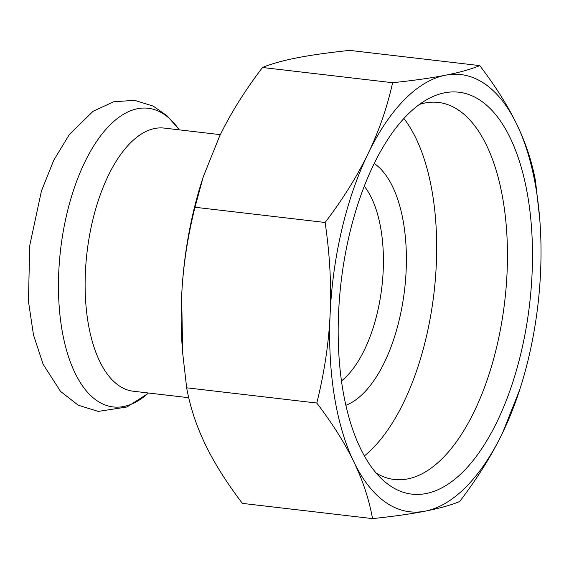 <?xml version="1.0" encoding="UTF-8"?>
<svg xmlns="http://www.w3.org/2000/svg" width="569" height="569" viewBox="0 0 569 569"><rect width="100%" height="100%" fill="white"/><g stroke="black" fill="none" stroke-linecap="round" stroke-linejoin="round"><path stroke-width="0.85" d="M364.274 186.163A108.352 50.826 -83.3 0 1 381.138 230.573A108.352 50.826 -83.3 0 1 341.492 380.917M345.902 405.277A125.28 58.771 96.7 0 0 403.755 224.428A125.28 58.771 96.7 0 0 374.189 163.474M403.876 118.473A188.346 88.351 -83.3 0 1 432.71 195.06A188.346 88.351 -83.3 0 1 364.402 455.918M188.709 397.71L133.345 391.237A132.477 62.142 -83.3 0 1 87.014 252.437A132.477 62.142 -83.3 0 1 164.128 128.082L220.345 134.654M376.251 473.145A189.804 89.034 96.7 0 0 394.267 479.482A189.804 89.034 96.7 0 0 443.045 457.803A189.804 89.034 96.7 0 0 503.458 202.585A189.804 89.034 96.7 0 0 438.379 102.441A189.804 89.034 96.7 0 0 419.381 104.454M463.827 471.032A202.322 94.909 -83.3 0 1 384.061 481.075A202.322 94.909 -83.3 0 1 341.073 282.16A202.322 94.909 -83.3 0 1 428.813 98.537A202.322 94.909 -83.3 0 1 530.884 220.032A202.322 94.909 -83.3 0 1 463.827 471.032M372.546 518.615L242.408 503.387C226.59 482.633 214.236 463.017 205.352 444.524C196.397 426.032 190.167 407.127 186.66 387.809L182.713 353.328L181.632 296.463C182.934 267.565 187.379 237.835 194.975 207.258L203.275 176.781L219.549 136.297C230.31 113.935 244.627 90.997 262.487 67.491C271.434 63.806 282.9 60.599 296.883 57.867C310.788 55.122 328.377 52.633 349.643 50.385L479.774 65.613C470.826 69.297 459.361 72.505 445.385 75.236A220.089 103.245 96.7 0 0 368.051 153.673C357.282 176.034 342.972 198.972 325.112 222.479C329.828 254.499 331.499 284.948 330.134 313.832C328.839 342.723 324.394 372.46 316.798 403.037C332.616 423.791 344.97 443.407 353.854 461.9C362.809 480.392 369.039 499.298 372.546 518.615C393.812 516.368 411.394 513.878 425.306 511.133C439.282 508.401 450.748 505.194 459.702 501.509C477.562 478.003 491.872 455.065 502.64 432.703L519.668 389.886A220.089 103.245 96.7 0 0 540.55 272.537A220.089 103.245 96.7 0 0 539.704 218.56A220.089 103.245 96.7 0 0 516.837 124.476A220.089 103.245 96.7 0 0 445.385 75.236C431.473 77.974 413.883 80.471 392.617 82.711C387.076 107.662 378.883 131.311 368.051 153.673A220.089 103.245 96.7 0 0 330.134 313.832A220.089 103.245 96.7 0 0 353.854 461.9A220.089 103.245 96.7 0 0 425.306 511.133A220.089 103.245 96.7 0 0 502.64 432.703A220.089 103.245 96.7 0 0 519.668 389.886M262.487 67.491L392.617 82.711M194.975 207.258L325.112 222.479M539.704 218.56L535.521 181.191C532.022 161.873 525.792 142.968 516.837 124.476C507.946 105.983 495.599 86.367 479.774 65.613M186.66 387.809L316.798 403.037M203.275 176.781L202.521 179.114A220.089 103.245 96.7 0 0 181.632 296.463A220.089 103.245 96.7 0 0 182.478 350.44L182.713 353.328M148.445 393.001L147.535 393.805A150.372 70.542 -83.3 0 1 60.62 249.35A150.372 70.542 -83.3 0 1 178.524 128.85L179.235 129.846M147.535 393.805L126.987 406.984L98.195 411.415L78.195 405.185L60.534 391.394L43.144 364.302L33.479 334.928L28.45 301.278L29.73 245.588L41.388 191.141L53.728 160.287L69.432 134.412L93.16 111.24L113.644 101.787L134.569 100.329L153.182 106.09L167.08 115.799L178.524 128.85"/></g></svg>
